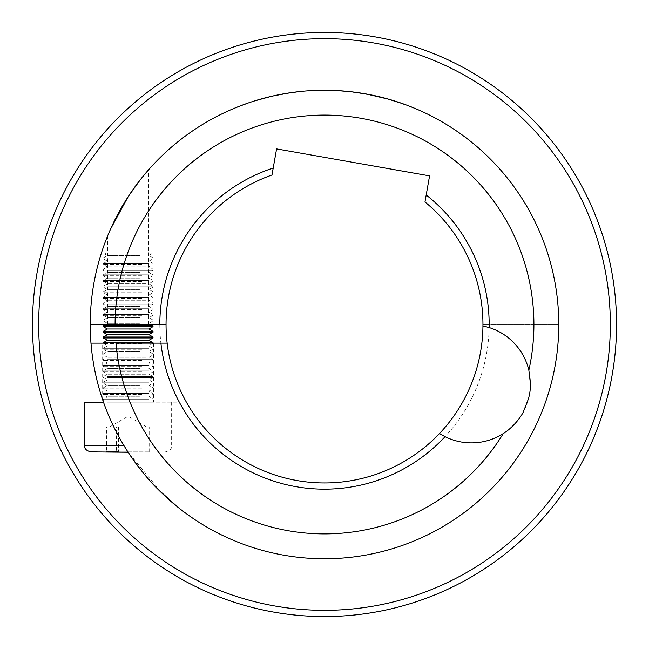 <?xml version="1.0" encoding="UTF-8"?>
<svg xmlns="http://www.w3.org/2000/svg" width="649" height="649" viewBox="0 0 649 649"><rect width="100%" height="100%" fill="white"/><g stroke="black" fill="none" stroke-linecap="round" stroke-linejoin="round"><path stroke-width="0.49" stroke-dasharray="3.25 2.43" d="M128.145 324.5L107.637 324.5L128.145 324.5M128.551 196.12L133.889 188.315M137.588 183.278L146.057 172.723M147.201 171.393L148.645 169.73L148.645 324.5M142.407 177.12L140.257 179.822M128.145 402.169L177.85 402.169L128.145 402.169M102.664 399.784L102.664 343.143L153.618 343.143L115.928 343.143M610.336 324.5A285.836 285.836 0 0 1 324.5 610.336A285.836 285.836 0 0 1 38.664 324.5A285.836 285.836 0 0 1 324.5 38.664A285.836 285.836 0 0 1 610.336 324.5M32.45 324.5A292.05 292.05 0 0 0 324.5 616.55A292.05 292.05 0 0 0 616.55 324.5A292.05 292.05 0 0 0 324.5 32.45A292.05 292.05 0 0 0 32.45 324.5M166.047 324.5A158.453 158.453 0 0 1 271.988 175.003L273.221 168.018A164.668 164.668 0 0 0 324.5 489.168A164.668 164.668 0 0 0 426.206 195L424.973 201.977A158.453 158.453 0 0 1 482.953 324.5L558.765 324.5L482.953 324.5A158.453 158.453 0 0 1 482.945 325.96A158.453 158.453 0 0 0 482.953 324.5A158.453 158.453 0 0 1 324.5 482.953A158.453 158.453 0 0 1 166.047 324.5L90.235 324.5A234.265 234.265 0 0 0 324.5 558.765A234.265 234.265 0 0 0 558.765 324.5A234.265 234.265 0 0 1 333.829 558.578A234.265 234.265 0 0 1 90.982 343.143A234.265 234.265 0 0 0 333.829 558.578A234.265 234.265 0 0 0 558.765 324.5A234.265 234.265 0 0 0 324.5 90.235A234.265 234.265 0 0 0 90.235 324.5M426.206 195L429.573 175.879L276.588 148.905L273.221 168.018M439.495 433.516A158.453 158.453 0 0 1 167.15 343.143A158.453 158.453 0 0 0 439.495 433.516A59.035 59.035 0 0 0 530.444 383.859A59.035 59.035 0 0 0 482.945 325.96M128.145 452.256C118.11 436.882 109.892 420.187 103.491 402.169C102.388 398.989 102.388 398.989 103.491 402.169C110.306 421.526 118.175 436.647 128.145 452.256L162.331 493.556M167.15 343.143L90.982 343.143M177.85 402.169L177.85 507.185L176.244 505.879M174.297 504.265L171.523 501.912M168.829 499.56L165.357 496.412M419.854 110.525A234.265 234.265 0 0 0 409.462 106.185L409.438 106.176A234.265 234.265 0 0 1 417.64 109.551L420.982 111.028M417.64 109.551L417.542 109.778A234.013 234.013 0 0 0 409.811 106.59L409.227 106.363L409.811 106.59A234.013 234.013 0 0 1 417.542 109.778L417.64 109.551A234.265 234.265 0 0 0 409.908 106.363L409.316 106.128L409.908 106.363A234.265 234.265 0 0 1 417.64 109.551L417.542 109.778A234.013 234.013 0 0 0 409.349 106.412M419.213 110.508L420.13 110.646M420.268 110.711L420.763 110.93M409.462 106.185L408.756 106.185M395.241 101.439L405.341 104.895L387.98 99.265L396.401 101.544M401.139 103.134L388.086 99.037M405.341 104.895L388.045 99.021M388.564 99.427L389.676 99.492M394.827 101.309L395.728 101.325M400.904 103.045L401.317 103.191M388.313 99.094L388.946 99.281M390.227 99.646L391.152 99.922M392.986 100.473L394.219 100.855M382.634 97.569A234.265 234.265 0 0 0 377.54 96.32L367.504 94.47L378.148 96.717A234.013 234.013 0 0 1 380.209 97.212L383.81 97.869M372.339 95.176L374.781 95.695M377.54 96.32L376.388 96.06M376.688 96.125L377.515 96.312M378.148 96.717L378.205 96.474A234.265 234.265 0 0 1 380.273 96.977L380.273 96.977A234.265 234.265 0 0 0 377.767 96.377L377.71 96.62A234.013 234.013 0 0 1 380.209 97.212A234.013 234.013 0 0 0 377.312 96.523L377.71 96.62M374.887 95.979L370.336 94.77M373.67 95.711L354.029 92.109A234.265 234.265 0 0 1 381.904 97.382L363.951 93.586A234.265 234.265 0 0 0 353.6 92.053L353.851 92.085M354.151 92.126L355.06 92.239A234.265 234.265 0 0 1 361.509 93.18L362.686 93.626L361.461 93.424A234.013 234.013 0 0 0 355.027 92.491L346.842 91.306M347.969 91.42L355.847 92.345A234.265 234.265 0 0 1 361.501 93.18L361.461 93.424A234.013 234.013 0 0 0 355.814 92.596L352.74 92.199M347.856 91.404L349.665 91.598M349.941 91.623L352.293 91.89M334.113 90.682L338.405 90.649A234.265 234.265 0 0 0 327.477 90.26L327.453 90.26A234.265 234.265 0 0 1 341.309 90.844L333.408 90.406M341.293 91.087L338.389 90.901A234.013 234.013 0 0 0 327.469 90.503L327.445 90.503A234.013 234.013 0 0 1 341.293 91.087L344.432 91.339M332.41 90.373L328.621 90.276M334.121 90.438L334.868 90.471M335.679 90.755L339.232 90.706L336.028 90.519M339.825 90.99L339.338 90.957A234.013 234.013 0 0 1 339.37 90.957L340.741 91.055L339.37 90.957A234.013 234.013 0 0 0 339.338 90.957L341.017 90.819M341.066 90.828L328.134 90.268M329.514 90.292L330.057 90.308M330.576 90.316L332.166 90.365M315.154 90.422L316.704 90.365M316.826 90.365L317.588 90.341M318.051 90.325L319.316 90.292M319.584 90.292L315.909 90.398M322.334 90.495L312.932 90.527M308.51 90.787L308.827 90.763A234.265 234.265 0 0 1 320.054 90.284M308.827 90.763L308.778 90.771A234.265 234.265 0 0 1 317.58 90.341L306.628 90.925L315.917 90.641M313.467 90.495L314.092 90.471M291.823 92.783A234.013 234.013 0 0 1 302.531 91.517L291.79 92.531A234.265 234.265 0 0 1 302.28 91.298A234.265 234.265 0 0 0 294.216 92.207L293.543 92.296L294.216 92.207A234.265 234.265 0 0 1 302.288 91.298L303.01 91.477M283.832 93.797L290.679 92.945L278.81 94.989L285.008 93.845A234.013 234.013 0 0 1 287.369 93.456L287.393 93.448A234.013 234.013 0 0 0 285.244 93.805L275.233 95.736L283.832 93.797M290.647 92.702L285.998 93.424M288.489 93.026L289.032 92.937M281.755 94.17L279.305 94.64M279.338 94.632L281.244 94.267M285.008 93.845L284.968 93.602A234.265 234.265 0 0 1 287.329 93.205A234.265 234.265 0 0 0 285.203 93.561L279.881 94.778M286.152 93.399L286.72 93.302M289.957 93.05L276.304 95.5M278.332 94.835L281.82 94.162M280.847 94.34L275.233 95.736M276.547 95.2L277.374 95.03M260.987 99.013L264.427 98.072M265.555 97.772L266.65 97.496M266.698 97.48L268.435 97.05M271.071 96.417L267.201 97.358M267.964 97.415L262.634 98.81A234.013 234.013 0 0 1 273.334 96.149L268.694 96.985M270.162 96.628L256.809 100.23M258.959 99.857L267.055 97.65L259.568 99.419M260.314 99.2L255.114 101.009L271.314 96.612L255.114 101.009M257.215 100.108L257.758 99.946M258.497 99.727L260.509 99.151M241.996 105.252L242.856 104.927A234.265 234.265 0 0 1 248.997 102.737L250.246 102.583L249.078 102.972A234.013 234.013 0 0 0 242.945 105.154L243.691 104.887A234.013 234.013 0 0 1 249.07 102.98M237.785 106.874L243.602 104.651A234.265 234.265 0 0 1 248.989 102.745M238.467 106.606L234.857 108.334M238.045 106.777L240.252 105.909M328.946 90.284L331.761 90.6L325.903 90.495M334.349 90.446L335.744 90.511M367.504 94.47L367.18 94.162A234.265 234.265 0 0 1 389.1 99.321L375.017 96.003L389.489 99.435A234.265 234.265 0 0 0 385.076 98.202L375.073 95.76M302.531 91.517L302.515 91.274A234.265 234.265 0 0 0 291.79 92.531L291.855 92.775A234.013 234.013 0 0 1 302.304 91.541A234.013 234.013 0 0 0 291.855 92.775L291.823 92.531A234.265 234.265 0 0 1 302.28 91.298M262.634 98.81L262.569 98.575A234.265 234.265 0 0 1 273.278 95.906L273.334 96.149M261.831 98.778L276.182 95.273A234.265 234.265 0 0 1 288.148 93.075L273.407 95.882A234.265 234.265 0 0 0 261.831 98.778L276.182 95.273M276.515 95.208A234.265 234.265 0 0 1 288.213 93.067L276.563 95.452A234.013 234.013 0 0 1 288.253 93.31L288.213 93.067M339.808 90.99L342.364 91.168M339.354 90.714A234.265 234.265 0 0 1 339.386 90.714L340.757 90.803L339.386 90.714A234.265 234.265 0 0 0 339.354 90.714M344.603 91.103L350.492 91.687M309.549 90.714A234.265 234.265 0 0 1 320.103 90.276A234.265 234.265 0 0 0 309.549 90.714L309.565 90.965A234.013 234.013 0 0 1 320.103 90.527L320.103 90.527A234.013 234.013 0 0 0 309.565 90.965L309.549 90.714M128.145 196.744L121.006 208.443M111.733 226.477L110.711 228.732M108.237 234.443L108.505 233.81M345.755 91.452L346.858 91.558L345.755 91.452M349.714 91.598L351.158 91.76M276.563 95.452L282.023 94.121M282.072 94.365L288.253 93.31M276.239 95.517A234.013 234.013 0 0 1 288.188 93.318M261.896 99.013A234.013 234.013 0 0 1 273.464 96.117M375.017 96.003L389.489 99.435M389.424 99.67A234.013 234.013 0 0 0 385.011 98.445L385.076 98.202M385.011 98.445L367.18 94.162M367.131 94.405A234.013 234.013 0 0 1 389.035 99.565L389.1 99.321M381.847 97.626A234.013 234.013 0 0 0 353.997 92.353L353.567 92.296A234.013 234.013 0 0 1 363.902 93.829L381.904 97.382M331.769 90.349L332.872 90.389M327.502 90.503L325.968 90.495L327.502 90.503M242.515 105.316L242.434 105.081A234.265 234.265 0 0 1 246.709 103.532L246.79 103.767A234.013 234.013 0 0 0 243.27 105.041L242.515 105.316A234.013 234.013 0 0 1 246.79 103.767A234.013 234.013 0 0 0 243.456 104.968L243.764 104.854A234.013 234.013 0 0 1 246.79 103.767L246.709 103.532A234.265 234.265 0 0 0 243.18 104.805L242.961 104.887M242.434 105.081L238.151 106.736M239.749 106.103L241.282 105.519M243.764 104.854L243.675 104.619A234.265 234.265 0 0 1 246.709 103.532L246.709 103.532A234.265 234.265 0 0 0 243.375 104.732L239.513 106.201M263.299 98.372L259.048 99.565M259.202 99.524L260.574 99.127M267.055 97.65L258.992 99.581M294.216 92.207L294.248 92.45A234.013 234.013 0 0 1 302.312 91.541A234.013 234.013 0 0 0 294.248 92.45L293.575 92.539L294.216 92.207M308.843 91.014A234.013 234.013 0 0 1 320.062 90.527M308.794 91.014A234.013 234.013 0 0 1 317.588 90.592L306.644 91.168M354.581 92.426L354.614 92.182A234.265 234.265 0 0 1 359.116 92.807L359.084 93.058A234.013 234.013 0 0 0 355.368 92.531L354.581 92.426A234.013 234.013 0 0 1 359.084 93.058A234.013 234.013 0 0 0 355.571 92.556L355.895 92.604A234.013 234.013 0 0 1 359.084 93.058L359.116 92.807A234.265 234.265 0 0 0 355.401 92.288L355.173 92.255M354.614 92.182L350.054 91.639M350.395 91.671L351.482 92.044M351.766 91.834L353.397 92.028M355.895 92.604L355.928 92.353A234.265 234.265 0 0 1 359.116 92.807L359.116 92.807A234.265 234.265 0 0 0 355.603 92.312L351.507 91.801M369.24 94.803L371.017 95.16M377.483 96.563A234.013 234.013 0 0 1 382.569 97.804M377.312 96.523L377.369 96.279A234.265 234.265 0 0 1 380.273 96.977M372.737 95.508L377.369 96.279M373.37 95.395L374.1 95.549M409.365 106.42A234.013 234.013 0 0 1 419.749 110.752M115.911 253.037L150.511 253.037L115.911 253.037M140.922 254.035L104.781 254.035L140.922 254.035M139.503 255.528L107.369 255.528L139.503 255.528M148.954 257.88L103.288 257.88L148.954 257.88M141.733 258.821L103.288 258.821L141.733 258.821M139.503 261.182L107.369 261.182L139.503 261.182M148.954 263.535L103.288 263.535L148.954 263.535M141.733 264.476L103.288 264.476L141.733 264.476M145.538 266.828L107.369 266.828L145.538 266.828M107.336 269.189L153.002 269.189L107.336 269.189M107.336 270.13L153.002 270.13L107.336 270.13M139.503 272.483L107.369 272.483L139.503 272.483M148.954 274.835L103.288 274.835L148.954 274.835M141.733 275.776L103.288 275.776L141.733 275.776M139.503 278.137L107.369 278.137L139.503 278.137M148.954 280.49L103.288 280.49L148.954 280.49M141.733 281.431L103.288 281.431L141.733 281.431M145.538 283.783L107.369 283.783L145.538 283.783M107.336 286.144L153.002 286.144L107.336 286.144M107.336 287.085L153.002 287.085L107.336 287.085M139.503 289.438L107.369 289.438L139.503 289.438M148.954 291.79L103.288 291.79L148.954 291.79M141.733 292.74L103.288 292.74L141.733 292.74M139.503 295.092L107.369 295.092L139.503 295.092M148.954 297.445L103.288 297.445L148.954 297.445M141.733 298.386L103.288 298.386L141.733 298.386M145.538 300.747L107.369 300.747L145.538 300.747M107.336 303.099L153.002 303.099L107.336 303.099M107.336 304.04L153.002 304.04L107.336 304.04M139.503 306.393L107.369 306.393L139.503 306.393M148.954 308.754L103.288 308.754L148.954 308.754M141.733 309.695L103.288 309.695L141.733 309.695M139.503 312.047L107.369 312.047L139.503 312.047M148.954 314.4L103.288 314.4L148.954 314.4M141.733 315.341L103.288 315.341L141.733 315.341M139.503 317.702L107.369 317.702L139.503 317.702M148.954 320.054L103.288 320.054L148.954 320.054M141.733 320.995L103.288 320.995L141.733 320.995M139.503 323.348L107.369 323.348L139.503 323.348M103.288 325.709L153.002 325.709M103.288 326.65L153.002 326.65M107.369 329.002L148.921 329.002M103.288 331.355L153.002 331.355M103.288 332.304L153.002 332.304M107.369 334.657L148.921 334.657M103.288 337.009L153.002 337.009M103.288 337.951L153.002 337.951M107.369 340.311L148.921 340.311M103.288 342.664L153.002 342.664M141.733 343.605L103.288 343.605L141.733 343.605M139.503 345.958L107.369 345.958L139.503 345.958M148.954 348.318L103.288 348.318L148.954 348.318M141.733 349.259L103.288 349.259L141.733 349.259M139.503 351.612L107.369 351.612L139.503 351.612M148.954 353.965L103.288 353.965L148.954 353.965M141.733 354.906L103.288 354.906L141.733 354.906M145.538 357.266L107.369 357.266L145.538 357.266M107.336 359.619L153.002 359.619L107.336 359.619M141.733 360.56L103.288 360.56L141.733 360.56M139.503 362.913L107.369 362.913L139.503 362.913M148.954 365.273L103.288 365.273L148.954 365.273M141.733 366.214L103.288 366.214L141.733 366.214M139.503 368.567L107.369 368.567L139.503 368.567M148.954 370.92L103.288 370.92L148.954 370.92M141.733 371.869L103.288 371.869L141.733 371.869M145.538 374.222L107.369 374.222L145.538 374.222M107.336 376.574L153.002 376.574L107.336 376.574M107.336 377.515L153.002 377.515L107.336 377.515M139.503 379.876L107.369 379.876L139.503 379.876M148.954 382.229L103.288 382.229L148.954 382.229M141.733 383.17L103.288 383.17L141.733 383.17M139.503 385.522L107.369 385.522L139.503 385.522M148.954 387.883L103.288 387.883L148.954 387.883M141.733 388.824L103.288 388.824L141.733 388.824M139.503 391.177L107.369 391.177L139.503 391.177M148.954 393.529L103.288 393.529L148.954 393.529M111.506 427.026L149.635 427.026L111.506 427.026M118.426 427.026L118.426 451.882L149.635 451.882L116.374 451.882L116.374 427.026M116.374 451.882L106.647 451.882L106.647 427.026M141.733 394.47L103.288 394.47L141.733 394.47M137.864 451.882L137.864 427.026M139.503 396.831L107.369 396.831L139.503 396.831M149.635 451.882L149.635 427.026M139.916 427.026L139.916 451.882M148.954 399.184L103.288 399.184L148.954 399.184M107.336 402.169L153.002 402.169L107.336 402.169M127.902 451.882L107.75 451.882M84.646 402.169L103.491 402.169M124.008 445.668L84.646 445.668M153.618 343.143L153.618 402.169M107.637 235.903L107.637 324.5M150.511 253.037L151.509 254.035L148.921 255.528L153.002 257.88L153.002 258.821L148.921 261.182L153.002 263.535L153.002 264.476L148.921 266.828L153.002 269.189L153.002 270.13L148.921 272.483L153.002 274.835L153.002 275.776L148.921 278.137L153.002 280.49L153.002 281.431L148.921 283.783L153.002 286.144L153.002 287.085L148.921 289.438L153.002 291.79L153.002 292.74L148.921 295.092L153.002 297.445L153.002 298.386L148.921 300.747L153.002 303.099L153.002 304.04L148.921 306.393L153.002 308.754L153.002 309.695L148.921 312.047L153.002 314.4L153.002 315.341L148.921 317.702L153.002 320.054L153.002 320.995L148.921 323.348L150.909 324.5M153.002 343.143L148.921 345.958L153.002 348.318L153.002 349.259L148.921 351.612L153.002 353.965L153.002 354.906L148.921 357.266L153.002 359.619L153.002 360.56L148.921 362.913L153.002 365.273L153.002 366.214L148.921 368.567L153.002 370.92L153.002 371.869L148.921 374.222L153.002 376.574L153.002 377.515L148.921 379.876L153.002 382.229L153.002 383.17L148.921 385.522L153.002 387.883L153.002 388.824L148.921 391.177L153.002 393.529L153.002 394.47L148.921 396.831L153.002 399.184L153.002 402.169M146.788 427.026L128.145 416.269L109.503 427.026M171.636 402.169L171.636 445.668C171.977 448.686 169.9 450.763 165.422 451.882M105.771 253.037L104.781 254.035L107.369 255.528L103.288 257.88L103.288 258.821L107.369 261.182L103.288 263.535L103.288 264.476L107.369 266.828L103.288 269.189L103.288 270.13L107.369 272.483L103.288 274.835L103.288 275.776L107.369 278.137L103.288 280.49L103.288 281.431L107.369 283.783L103.288 286.144L103.288 287.085L107.369 289.438L103.288 291.79L103.288 292.74L107.369 295.092L103.288 297.445L103.288 298.386L107.369 300.747L103.288 303.099L103.288 304.04L107.369 306.393L103.288 308.754L103.288 309.695L107.369 312.047L103.288 314.4L103.288 315.341L107.369 317.702L103.288 320.054L103.288 320.995L107.369 323.348L105.381 324.5M103.288 343.143L107.369 345.958L103.288 348.318L103.288 349.259L107.369 351.612L103.288 353.965L103.288 354.906L107.369 357.266L103.288 359.619L103.288 360.56L107.369 362.913L103.288 365.273L103.288 366.214L107.369 368.567L103.288 370.92L103.288 371.869L107.369 374.222L103.288 376.574L103.288 377.515L107.369 379.876L103.288 382.229L103.288 383.17L107.369 385.522L103.288 387.883L103.288 388.824L107.369 391.177L103.288 393.529L103.288 394.47L107.369 396.831L103.288 399.184L103.288 401.593"/><path stroke-width="0.97" d="M140.257 179.822L128.551 196.12M133.889 188.315L134.213 187.869M134.238 187.829L134.668 187.228M134.692 187.204L137.426 183.505M146.057 172.723L147.063 171.547M148.645 169.73L142.407 177.12M38.664 324.5A285.836 285.836 0 0 0 324.5 610.336A285.836 285.836 0 0 0 610.336 324.5A285.836 285.836 0 0 0 324.5 38.664A285.836 285.836 0 0 0 38.664 324.5M616.55 324.5A292.05 292.05 0 0 1 324.5 616.55A292.05 292.05 0 0 1 32.45 324.5A292.05 292.05 0 0 1 324.5 32.45A292.05 292.05 0 0 1 616.55 324.5M271.988 175.003A158.453 158.453 0 0 0 166.047 324.5L159.832 324.5A164.668 164.668 0 0 1 273.221 168.018L271.988 175.003M167.15 343.143A158.453 158.453 0 0 0 439.495 433.516L445.052 436.672A164.668 164.668 0 0 1 160.895 343.143L167.15 343.143A158.453 158.453 0 0 1 166.047 324.5M489.168 324.5A164.668 164.668 0 0 1 489.135 327.55L482.945 325.96A158.453 158.453 0 0 0 424.973 201.977L426.206 195A164.668 164.668 0 0 1 489.168 324.5M445.052 436.672A59.035 59.035 0 0 0 503.267 433.556C510.763 429.07 519.395 419.757 523.208 412.188L528.611 398.454C529.811 392.767 530.29 391.517 530.444 383.859L528.854 370.23A209.408 209.408 0 0 0 324.5 115.092A209.408 209.408 0 0 0 115.092 324.5L90.235 324.5A234.265 234.265 0 0 1 324.5 90.235A234.265 234.265 0 0 1 558.765 324.5A234.265 234.265 0 0 1 333.829 558.578A234.265 234.265 0 0 1 90.982 343.143L102.664 343.143M426.206 195L429.573 175.879L276.588 148.905L273.221 168.018M128.145 452.256C139.064 468.367 149.116 480.812 158.307 489.597L177.85 507.185L158.299 489.589C149.108 480.804 139.056 468.359 128.145 452.256L90.86 451.882C86.382 450.763 84.313 448.686 84.646 445.668L124.008 445.668M503.267 433.556A209.408 209.408 0 0 1 115.928 343.143L160.895 343.143M115.092 324.5L159.832 324.5M482.945 325.96A158.453 158.453 0 0 1 439.495 433.516M558.765 324.5A234.265 234.265 0 0 1 333.829 558.578A234.265 234.265 0 0 1 90.235 324.5M528.854 370.23A59.035 59.035 0 0 0 489.135 327.55M103.491 402.169C102.388 398.989 102.388 398.989 103.491 402.169L84.646 402.169L84.646 445.668M176.244 505.879L174.549 504.484M171.523 501.912L169.154 499.844M165.357 496.412L162.331 493.556M409.316 106.128L409.908 106.363M417.64 109.551L419.311 110.281M408.846 105.949L409.438 106.176M396.401 101.544L401.139 103.134M401.982 103.426L405.422 104.659M388.053 99.021L388.629 99.183M389.676 99.492L394.9 101.066M395.728 101.325L400.904 103.045M388.946 99.281L390.227 99.646M391.152 99.922L392.986 100.473M394.219 100.855L395.314 101.195M368.032 94.316L369.8 94.657M371.074 94.916L372.339 95.176M377.515 96.312L378.205 96.474M380.273 96.977L383.81 97.869M370.336 94.77L373.727 95.468M347.969 91.42L348.643 91.485M348.789 91.501L336.028 90.519M350.492 91.687L349.714 91.598M346.842 91.306L347.856 91.404M352.293 91.89L354.151 92.126M341.309 90.844L342.266 90.917M334.04 90.43L332.41 90.373M332.872 90.389L333.408 90.406M334.868 90.471L335.687 90.503M328.134 90.268L328.621 90.276M331.769 90.349L329.514 90.292M330.057 90.308L330.576 90.316M332.166 90.365L334.121 90.438M326.715 90.252L327.453 90.26M317.588 90.341L318.051 90.325M306.628 90.925L322.326 90.252M312.932 90.527L313.467 90.495M314.092 90.471L315.154 90.422M302.288 91.298L302.986 91.225M293.543 92.296L294.216 92.207M277.374 95.03L284.968 93.602M285.998 93.424L287.702 93.148M289.925 92.807L288.489 93.026M289.032 92.937L290.217 92.758M281.244 94.267L281.755 94.17M283.856 93.789L285.057 93.586M285.284 93.545L286.152 93.399M286.72 93.302L288.01 93.099M276.255 95.257L278.332 94.835M279.914 94.519L280.847 94.34M275.184 95.492L276.547 95.2M281.82 94.162L283.832 93.797M264.427 98.072L263.997 98.186M268.435 97.05L271.071 96.417M267.201 97.358L262.569 98.575M268.694 96.985L270.162 96.628M256.809 100.23L258.886 99.613M259.568 99.419L260.314 99.2M255.033 100.773L257.215 100.108M257.758 99.946L258.497 99.727M260.509 99.151L260.987 99.013M234.768 108.107L242.653 105M240.252 105.909L241.996 105.252M328.946 90.284L325.903 90.243M335.736 90.511L334.349 90.446M389.1 99.321L367.18 94.162L351.158 91.76M273.278 95.906L267.907 97.18M288.148 93.075L273.407 95.882M352.772 91.947L351.766 91.834M302.515 91.274L291.79 92.531M121.006 208.443L111.733 226.477M110.711 228.732L108.237 234.443M108.505 233.81L110.5 229.202M110.517 229.154L128.145 196.744M241.282 105.519L242.961 104.887M242.864 104.927L243.675 104.619M261.734 98.802L263.956 98.194M260.574 99.127L261.393 98.899M262.196 98.672L263.656 98.275M265.855 97.699L266.674 97.488M258.992 99.581L262.001 98.729M353.397 92.028L355.173 92.255M353.851 92.085L354.873 92.215M355.1 92.247L355.928 92.353M374.1 95.549L377.767 96.377M372.786 95.273L373.37 95.395M148.954 325.709L103.288 325.709L103.288 326.65L153.002 326.65L153.002 325.709L148.954 325.709M153.002 326.65L148.921 329.002L107.369 329.002L103.288 326.65M148.954 331.355L103.288 331.355L103.288 332.304L153.002 332.304L153.002 331.355L148.954 331.355M153.002 332.304L148.921 334.657L107.369 334.657L103.288 332.304M148.954 337.009L103.288 337.009L103.288 337.951L153.002 337.951L153.002 337.009L148.954 337.009M153.002 337.951L148.921 340.311L107.369 340.311L103.288 337.951M148.921 340.311L153.002 342.664L103.288 342.664L103.288 343.143M106.647 451.882L118.426 451.882M150.909 324.5L153.002 325.709M148.921 329.002L153.002 331.355M148.921 334.657L153.002 337.009M153.002 342.664L153.002 343.143M105.381 324.5L103.288 325.709M107.369 329.002L103.288 331.355M107.369 334.657L103.288 337.009M107.369 340.311L103.288 342.664M103.288 401.593L103.288 402.169"/></g></svg>
